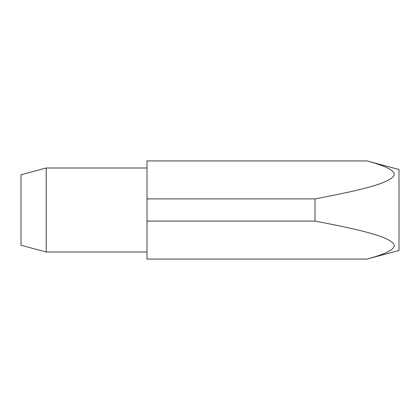 <?xml version="1.0" encoding="UTF-8"?>
<svg xmlns="http://www.w3.org/2000/svg" width="420" height="420" viewBox="0 0 420 420"><rect width="100%" height="100%" fill="white"/><g stroke="black" fill="none" stroke-linecap="round" stroke-linejoin="round"><path stroke-width="0.63" d="M46.2 168L46.2 252L21 245.249L21 174.752L46.2 168L147 168M147 252L46.2 252M147 221.104L147 259.072L366.97 259.072C390.611 252.746 398.858 247.06 391.724 242.009C384.337 236.465 367.295 230.974 315 221.104L315 198.896L147 198.896L147 221.104L315 221.104M366.97 259.072L399 250.493L399 169.507L366.97 160.928L147 160.928L147 198.896M366.97 160.928C390.611 167.255 398.858 172.94 391.724 177.991C384.337 183.535 367.295 189.026 315 198.896"/></g></svg>
